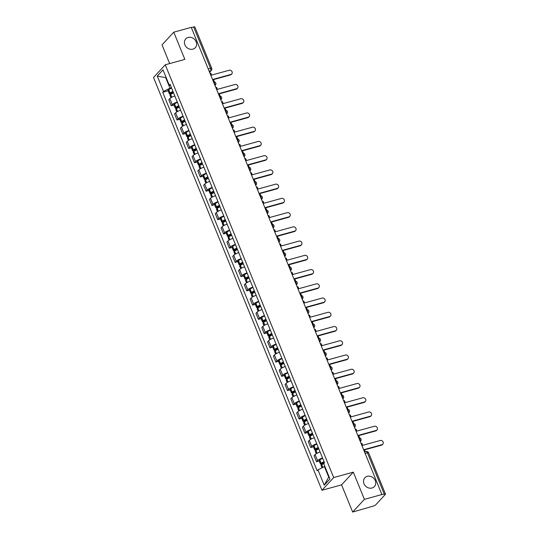 <?xml version="1.0" encoding="UTF-8"?>
<svg xmlns="http://www.w3.org/2000/svg" width="539" height="539" viewBox="0 0 539 539"><rect width="100%" height="100%" fill="white"/><g stroke="black" fill="none" stroke-linecap="round" stroke-linejoin="round"><path stroke-width="0.81" d="M367.241 476.328A6.495 5.633 -137.2 0 1 374.504 479.238A6.495 5.633 -137.2 0 1 374.396 486.582A6.495 5.633 -137.2 0 1 372.011 488.017A6.495 5.633 -137.2 0 1 364.755 485.107A6.495 5.633 -137.2 0 1 364.863 477.763A6.495 5.633 -137.2 0 1 367.241 476.328M188.145 37.46A6.495 5.633 -137.2 0 1 195.401 40.371A6.495 5.633 -137.2 0 1 195.293 47.708A6.495 5.633 -137.2 0 1 192.908 49.143A6.495 5.633 -137.2 0 1 185.652 46.233A6.495 5.633 -137.2 0 1 185.76 38.896A6.495 5.633 -137.2 0 1 188.145 37.46M352.668 512.05L364.411 499.35L381.908 494.526L191.257 27.361L173.76 32.185L184.864 59.384L165.257 64.795L153.514 77.495L321.958 490.261L341.571 484.851L352.668 512.05L373.237 506.101A2.028 0.478 157.8 0 0 375.676 504.875L385.365 494.398A2.028 0.478 157.8 0 0 385.486 494.115A2.028 0.478 157.8 0 0 384.294 494.142L367.416 452.794A2.028 0.889 -105.4 0 0 366.19 451.581L364.566 452.026L365.199 451.493L364.398 449.533L381.983 444.675A2.331 2.028 42.8 0 0 380.271 440.478L362.686 445.329L361.885 443.368L361.117 443.584M173.76 32.185L162.023 44.885L169.657 63.582M364.411 499.35L353.308 472.151L333.702 477.561L165.257 64.795M381.908 494.526L384.294 494.142M191.358 27.604L193.642 26.977A2.028 0.478 -22.2 0 1 194.835 26.95L211.712 68.298A2.028 0.478 157.8 0 0 210.52 68.325L193.642 26.977M174.825 95.989A4.669 1.098 157.8 0 0 169.832 98.617L168.788 99.749L171.247 105.772L172.291 104.647A4.669 1.098 -22.2 0 1 177.284 102.012M173.942 105.031L171.247 105.772M180.639 110.225A4.669 1.098 157.8 0 0 175.64 112.86L174.596 113.985L177.055 120.015L178.099 118.883A4.669 1.098 -22.2 0 1 183.098 116.249M179.756 119.267L177.055 120.015M186.447 124.469A4.669 1.098 157.8 0 0 181.454 127.096L180.41 128.228L182.869 134.251L183.914 133.126A4.669 1.098 -22.2 0 1 188.906 130.492M185.564 133.51L182.869 134.251M192.261 138.705A4.669 1.098 157.8 0 0 187.262 141.339L186.218 142.464L188.677 148.494L189.721 147.363A4.669 1.098 -22.2 0 1 194.714 144.728M191.379 147.747L188.677 148.494M198.069 152.948A4.669 1.098 157.8 0 0 193.077 155.576L192.032 156.708L194.491 162.731L195.536 161.606A4.669 1.098 -22.2 0 1 200.528 158.971M197.186 161.99L194.491 162.731M203.883 167.184A4.669 1.098 157.8 0 0 198.884 169.819L197.84 170.944L200.299 176.974L201.343 175.842A4.669 1.098 -22.2 0 1 206.336 173.208M203.001 176.226L200.299 176.974M209.691 181.427A4.669 1.098 157.8 0 0 204.699 184.055L203.654 185.187L206.114 191.21L207.158 190.078A4.669 1.098 -22.2 0 1 212.15 187.451M208.809 190.462L206.114 191.21M215.506 195.664A4.669 1.098 157.8 0 0 210.506 198.298L209.462 199.423L211.921 205.453L212.966 204.321A4.669 1.098 -22.2 0 1 217.958 201.687M214.623 204.705L211.921 205.453M221.313 209.907A4.669 1.098 157.8 0 0 216.321 212.534L215.277 213.666L217.736 219.69L218.78 218.558A4.669 1.098 -22.2 0 1 223.773 215.93M220.431 218.942L217.736 219.69M227.128 224.143A4.669 1.098 157.8 0 0 222.129 226.778L221.084 227.903L223.544 233.926L224.588 232.801A4.669 1.098 -22.2 0 1 229.58 230.166M226.245 233.185L223.544 233.926M232.936 238.386A4.669 1.098 157.8 0 0 227.943 241.014L226.899 242.146L229.358 248.169L230.402 247.037A4.669 1.098 -22.2 0 1 235.395 244.41M232.053 247.421L229.358 248.169M238.75 252.623A4.669 1.098 157.8 0 0 233.751 255.257L232.707 256.382L235.166 262.405L236.21 261.28A4.669 1.098 -22.2 0 1 241.202 258.646M237.867 261.664L235.166 262.405M244.558 266.859A4.669 1.098 157.8 0 0 239.565 269.493L238.521 270.625L240.98 276.648L242.024 275.517A4.669 1.098 -22.2 0 1 247.017 272.889M243.675 275.901L240.98 276.648M250.372 281.102A4.669 1.098 157.8 0 0 245.373 283.736L244.329 284.861L246.788 290.885L247.832 289.76A4.669 1.098 -22.2 0 1 252.825 287.125M249.49 290.144L246.788 290.885M256.18 295.338A4.669 1.098 157.8 0 0 251.187 297.973L250.143 299.105L252.602 305.128L253.647 303.996A4.669 1.098 -22.2 0 1 258.639 301.368M255.297 304.38L252.602 305.128M261.994 309.581A4.669 1.098 157.8 0 0 256.995 312.216L255.951 313.341L258.41 319.364L259.454 318.239A4.669 1.098 -22.2 0 1 264.447 315.605M261.112 318.623L258.41 319.364M267.802 323.818A4.669 1.098 157.8 0 0 262.81 326.452L261.765 327.584L264.225 333.607L265.269 332.475A4.669 1.098 -22.2 0 1 270.261 329.848M266.92 332.859L264.225 333.607M273.617 338.061A4.669 1.098 157.8 0 0 268.617 340.695L267.573 341.82L270.032 347.844L271.077 346.718A4.669 1.098 -22.2 0 1 276.069 344.084M272.734 347.103L270.032 347.844M279.424 352.297A4.669 1.098 157.8 0 0 274.432 354.931L273.388 356.063L275.847 362.087L276.891 360.955A4.669 1.098 -22.2 0 1 281.884 358.327M278.542 361.339L275.847 362.087M285.239 366.54A4.669 1.098 157.8 0 0 280.24 369.175L279.195 370.3L281.654 376.323L282.699 375.198A4.669 1.098 -22.2 0 1 287.691 372.564M284.356 375.582L281.654 376.323M291.047 380.777A4.669 1.098 157.8 0 0 286.054 383.411L285.01 384.543L287.469 390.566L288.513 389.434A4.669 1.098 -22.2 0 1 293.506 386.8M290.164 389.818L287.469 390.566M296.854 395.02A4.669 1.098 157.8 0 0 291.862 397.647L290.817 398.779L293.277 404.802L294.321 403.677A4.669 1.098 -22.2 0 1 299.313 401.043M295.978 404.061L293.277 404.802M302.669 409.256A4.669 1.098 157.8 0 0 297.676 411.89L296.632 413.022L299.091 419.046L300.135 417.914A4.669 1.098 -22.2 0 1 305.128 415.279M301.786 418.298L299.091 419.046M308.476 423.499A4.669 1.098 157.8 0 0 303.484 426.127L302.44 427.259L304.899 433.282L305.943 432.157A4.669 1.098 -22.2 0 1 310.936 429.522M307.601 432.541L304.899 433.282M314.291 437.735A4.669 1.098 157.8 0 0 309.298 440.37L308.254 441.495L310.713 447.525L311.758 446.393A4.669 1.098 -22.2 0 1 316.75 443.759M313.408 446.777L310.713 447.525M320.099 451.978A4.669 1.098 157.8 0 0 315.106 454.606L314.062 455.738L316.521 461.761L317.565 460.636A4.669 1.098 -22.2 0 1 322.558 458.002M319.223 461.02L316.521 461.761M166.14 77.549L165.702 77.67L169.987 88.167L171.469 87.763M169.987 88.167L163.512 91.414L157.253 76.08L163.007 69.861L169.259 85.196L170.546 85.499M324.869 466.491L324.424 466.612L328.709 477.109L324.208 485.194L329.962 478.976L323.703 463.641L324.505 462.772L170.068 84.327L169.259 85.196M324.208 485.194L317.949 469.86L324.424 466.612M163.512 91.414L162.711 92.284L317.148 470.729L317.949 469.86M321.958 490.261L333.702 477.561M341.571 484.851L353.308 472.151M328.709 477.109L329.046 476.745M166.039 77.306L165.702 77.67L157.253 76.08M168.134 90.788L162.711 92.284M231.757 73.931L231.312 74.416A2.331 2.028 -137.2 0 1 230.456 74.928L230.901 74.449A2.331 2.028 42.8 0 0 229.183 70.252L211.598 75.103L210.796 73.142L210.028 73.351M213.343 81.477L214.111 81.261L213.309 79.3L230.901 74.449M214.111 81.261L213.478 81.8A2.028 2.028 0 0 1 215.378 85.169A2.028 1.758 42.8 0 1 214.98 85.479M172.958 91.408A7.708 1.819 157.8 0 0 170.088 93.018L169.994 93.079A2.56 0.606 157.8 0 0 169.374 93.82A2.56 0.606 157.8 0 0 170.876 93.786L172.729 93.281M169.374 93.82L168.013 90.491A2.56 0.606 -22.2 0 1 168.633 89.75L168.727 89.69A7.708 1.819 -22.2 0 1 171.597 88.079M170.971 97.734L169.967 95.282A2.56 0.606 -22.2 0 1 170.587 94.541L170.681 94.48A7.708 1.819 -22.2 0 1 173.551 92.87M173.491 92.708L171.321 93.308L170.593 93.321L170.984 92.903A6.394 1.502 -22.2 0 1 173.08 91.704M213.444 79.624L230.456 74.928M237.564 88.174L237.12 88.652A2.331 2.028 -137.2 0 1 236.264 89.171L236.709 88.686A2.331 2.028 42.8 0 0 234.997 84.488L217.412 89.339L216.611 87.379L215.843 87.594M219.157 95.713L219.925 95.504L219.124 93.543L236.709 88.686M219.925 95.504L219.285 96.036M178.766 105.651A7.708 1.819 157.8 0 0 175.896 107.261L175.808 107.322A2.56 0.606 157.8 0 0 175.182 108.063A2.56 0.606 157.8 0 0 176.691 108.029L178.544 107.517M175.182 108.063L173.821 104.728A2.56 0.606 -22.2 0 1 174.447 103.987L174.535 103.926A7.708 1.819 -22.2 0 1 177.405 102.316M176.779 111.977L175.781 109.525A2.56 0.606 -22.2 0 1 176.401 108.784L176.496 108.723A7.708 1.819 -22.2 0 1 179.366 107.106M179.298 106.951L177.136 107.544L176.401 107.564L176.799 107.14A6.394 1.502 -22.2 0 1 178.887 105.947M219.252 93.86L236.264 89.171M243.379 102.41L242.934 102.895A2.331 2.028 -137.2 0 1 242.072 103.407L242.523 102.929A2.331 2.028 42.8 0 0 240.805 98.731L223.22 103.582L222.418 101.622L221.65 101.831M224.965 109.956L225.733 109.74L224.931 107.78L242.523 102.929M225.733 109.74L225.1 110.279A2.028 0.889 -105.4 0 1 226.191 111.533A2.028 0.889 -105.4 0 1 226.468 113.635M184.581 119.887A7.708 1.819 157.8 0 0 181.71 121.497L181.616 121.558A2.56 0.606 157.8 0 0 180.996 122.299A2.56 0.606 157.8 0 0 182.499 122.265L184.351 121.76M180.996 122.299L179.635 118.971A2.56 0.606 -22.2 0 1 180.255 118.23L180.349 118.169A7.708 1.819 -22.2 0 1 183.22 116.559M182.593 126.214L181.589 123.761A2.56 0.606 -22.2 0 1 182.209 123.02L182.303 122.959A7.708 1.819 -22.2 0 1 185.173 121.349M185.113 121.187L182.943 121.787L182.216 121.801L182.606 121.383A6.394 1.502 -22.2 0 1 184.702 120.184M225.066 108.103L242.072 103.407M249.186 116.653L248.742 117.131A2.331 2.028 -137.2 0 1 247.886 117.65L248.331 117.165A2.331 2.028 42.8 0 0 246.619 112.968L229.035 117.819L228.233 115.858L227.465 116.074M230.78 124.192L231.548 123.983L230.746 122.023L248.331 117.165M231.548 123.983L230.908 124.516M190.388 134.13A7.708 1.819 157.8 0 0 187.518 135.74L187.424 135.801A2.56 0.606 157.8 0 0 186.804 136.542A2.56 0.606 157.8 0 0 188.313 136.508L190.166 135.996M186.804 136.542L185.443 133.207A2.56 0.606 -22.2 0 1 186.07 132.466L186.157 132.405A7.708 1.819 -22.2 0 1 189.027 130.795M188.401 140.457L187.404 138.004A2.56 0.606 -22.2 0 1 188.023 137.263L188.118 137.196A7.708 1.819 -22.2 0 1 190.988 135.585M190.921 135.43L188.758 136.023L188.023 136.044L188.421 135.619A6.394 1.502 -22.2 0 1 190.51 134.427M230.874 122.34L247.886 117.65M255.001 130.889L254.556 131.375A2.331 2.028 -137.2 0 1 253.694 131.887L254.145 131.408A2.331 2.028 42.8 0 0 252.427 127.211L234.842 132.062L234.041 130.101L233.272 130.31M236.587 138.435L237.355 138.22L236.554 136.259L254.145 131.408M237.355 138.22L236.722 138.759A2.028 2.028 0 0 1 238.622 142.128A2.028 1.758 42.8 0 1 238.225 142.437M196.203 148.366A7.708 1.819 157.8 0 0 193.333 149.977L193.238 150.037A2.56 0.606 157.8 0 0 192.618 150.779A2.56 0.606 157.8 0 0 194.121 150.745L195.974 150.24M192.618 150.779L191.257 147.45A2.56 0.606 -22.2 0 1 191.877 146.709L191.972 146.648A7.708 1.819 -22.2 0 1 194.842 145.031M194.215 154.693L193.211 152.241A2.56 0.606 -22.2 0 1 193.831 151.499L193.925 151.439A7.708 1.819 -22.2 0 1 196.796 149.829M196.735 149.667L194.566 150.266L193.838 150.28L194.229 149.862A6.394 1.502 -22.2 0 1 196.324 148.663M236.688 136.583L253.694 131.887M260.809 145.132L260.364 145.611A2.331 2.028 -137.2 0 1 259.508 146.13L259.953 145.645A2.331 2.028 42.8 0 0 258.242 141.447L240.657 146.298L239.855 144.337L239.087 144.546M242.402 152.672L243.17 152.463L242.368 150.502L259.953 145.645M243.17 152.463L242.53 152.995M202.01 162.603A7.708 1.819 157.8 0 0 199.14 164.22L199.046 164.28A2.56 0.606 157.8 0 0 198.426 165.022A2.56 0.606 157.8 0 0 199.935 164.988L201.788 164.476M198.426 165.022L197.065 161.687A2.56 0.606 -22.2 0 1 197.692 160.945L197.779 160.885A7.708 1.819 -22.2 0 1 200.649 159.274M200.023 168.936L199.026 166.484A2.56 0.606 -22.2 0 1 199.646 165.742L199.74 165.675A7.708 1.819 -22.2 0 1 202.61 164.065M202.543 163.91L200.38 164.503L199.646 164.523L200.043 164.099A6.394 1.502 -22.2 0 1 202.132 162.906M242.496 150.819L259.508 146.13M266.623 159.369L266.178 159.854A2.331 2.028 -137.2 0 1 265.316 160.366L265.767 159.888A2.331 2.028 42.8 0 0 264.049 155.69L246.464 160.541L245.663 158.581L244.895 158.789M248.209 166.915L248.978 166.699L248.176 164.739L265.767 159.888M248.978 166.699L248.344 167.238A2.028 2.028 0 0 1 250.244 170.607A2.028 1.758 42.8 0 1 249.847 170.917M207.825 176.846A7.708 1.819 157.8 0 0 204.955 178.456L204.86 178.517A2.56 0.606 157.8 0 0 204.241 179.258A2.56 0.606 157.8 0 0 205.743 179.224L207.596 178.712M204.241 179.258L202.88 175.93A2.56 0.606 -22.2 0 1 203.499 175.188L203.594 175.128A7.708 1.819 -22.2 0 1 206.464 173.511M205.837 183.172L204.833 180.72A2.56 0.606 -22.2 0 1 205.453 179.979L205.548 179.918A7.708 1.819 -22.2 0 1 208.418 178.308M208.357 178.146L206.188 178.746L205.46 178.759L205.851 178.342A6.394 1.502 -22.2 0 1 207.946 177.142M248.311 165.062L265.316 160.366M272.431 173.612L271.986 174.09A2.331 2.028 -137.2 0 1 271.13 174.609L271.575 174.124A2.331 2.028 42.8 0 0 269.864 169.926L252.272 174.777L251.477 172.817L250.709 173.026M254.024 181.151L254.792 180.942L253.99 178.975L271.575 174.124M254.792 180.942L254.152 181.475M213.633 191.082A7.708 1.819 157.8 0 0 210.762 192.699L210.668 192.76A2.56 0.606 157.8 0 0 210.048 193.501A2.56 0.606 157.8 0 0 211.557 193.467L213.41 192.955M210.048 193.501L208.687 190.166A2.56 0.606 -22.2 0 1 209.314 189.425L209.401 189.364A7.708 1.819 -22.2 0 1 212.272 187.754M211.645 197.415L210.648 194.956A2.56 0.606 -22.2 0 1 211.268 194.222L211.362 194.155A7.708 1.819 -22.2 0 1 214.232 192.544M214.165 192.389L212.002 192.982L211.268 193.002L211.665 192.578A6.394 1.502 -22.2 0 1 213.754 191.385M254.118 179.298L271.13 174.609M278.245 187.848L277.801 188.333A2.331 2.028 -137.2 0 1 276.938 188.845L277.383 188.367A2.331 2.028 42.8 0 0 275.672 184.17L258.087 189.021L257.285 187.053L256.517 187.269M259.832 195.394L260.6 195.179L259.798 193.218L277.383 188.367M260.6 195.179L259.966 195.711A2.028 0.889 -105.4 0 1 261.058 196.964A2.028 0.889 -105.4 0 1 261.334 199.073M219.447 205.325A7.708 1.819 157.8 0 0 216.577 206.936L216.483 206.996A2.56 0.606 157.8 0 0 215.863 207.737A2.56 0.606 157.8 0 0 217.365 207.704L219.218 207.192M215.863 207.737L214.502 204.409A2.56 0.606 -22.2 0 1 215.122 203.668L215.216 203.607A7.708 1.819 -22.2 0 1 218.086 201.99M217.46 211.652L216.456 209.199A2.56 0.606 -22.2 0 1 217.076 208.458L217.17 208.398A7.708 1.819 -22.2 0 1 220.04 206.787M219.979 206.626L217.81 207.225L217.082 207.239L217.473 206.821A6.394 1.502 -22.2 0 1 219.568 205.622M259.933 193.541L276.938 188.845M284.053 202.091L283.608 202.57A2.331 2.028 -137.2 0 1 282.753 203.088L283.197 202.603A2.331 2.028 42.8 0 0 281.486 198.406L263.894 203.257L263.099 201.296L262.331 201.505M265.646 209.631L266.414 209.422L265.612 207.454L283.197 202.603M266.414 209.422L265.774 209.954M225.255 219.562A7.708 1.819 157.8 0 0 222.385 221.179L222.29 221.239A2.56 0.606 157.8 0 0 221.67 221.98A2.56 0.606 157.8 0 0 223.18 221.947L225.032 221.435M221.67 221.98L220.31 218.645A2.56 0.606 -22.2 0 1 220.936 217.904L221.024 217.844A7.708 1.819 -22.2 0 1 223.894 216.233M223.267 225.895L222.27 223.436A2.56 0.606 -22.2 0 1 222.89 222.701L222.984 222.634A7.708 1.819 -22.2 0 1 225.854 221.024M225.787 220.869L223.624 221.462L222.89 221.482L223.287 221.057A6.394 1.502 -22.2 0 1 225.376 219.865M265.74 207.778L282.753 203.088M289.867 216.328L289.423 216.813A2.331 2.028 -137.2 0 1 288.56 217.325L289.005 216.846A2.331 2.028 42.8 0 0 287.294 212.649L269.709 217.5L268.907 215.533L268.139 215.748M271.454 223.874L272.222 223.658L271.42 221.697L289.005 216.846M272.222 223.658L271.589 224.19A2.028 2.028 0 0 1 273.489 227.566A2.028 1.758 42.8 0 1 273.091 227.876M231.069 233.805A7.708 1.819 157.8 0 0 228.199 235.415L228.105 235.476A2.56 0.606 157.8 0 0 227.485 236.217A2.56 0.606 157.8 0 0 228.987 236.183L230.84 235.671M227.485 236.217L226.124 232.888A2.56 0.606 -22.2 0 1 226.744 232.147L226.838 232.087A7.708 1.819 -22.2 0 1 229.708 230.47M229.082 240.131L228.078 237.679A2.56 0.606 -22.2 0 1 228.698 236.938L228.792 236.877A7.708 1.819 -22.2 0 1 231.662 235.267M231.602 235.105L229.432 235.705L228.704 235.718L229.095 235.3A6.394 1.502 -22.2 0 1 231.191 234.101M271.555 222.021L288.56 217.325M295.675 230.571L295.231 231.049A2.331 2.028 -137.2 0 1 294.375 231.568L294.82 231.083A2.331 2.028 42.8 0 0 293.108 226.885L275.517 231.736L274.722 229.776L273.953 229.985M277.268 238.11L278.036 237.901L277.235 235.934L294.82 231.083M278.036 237.901L277.396 238.433M236.877 248.041A7.708 1.819 157.8 0 0 234.007 249.658L233.913 249.719A2.56 0.606 157.8 0 0 233.293 250.46A2.56 0.606 157.8 0 0 234.802 250.426L236.655 249.914M233.293 250.46L231.932 247.125A2.56 0.606 -22.2 0 1 232.558 246.384L232.646 246.323A7.708 1.819 -22.2 0 1 235.516 244.713M234.889 254.368L233.892 251.915A2.56 0.606 -22.2 0 1 234.512 251.181L234.606 251.113A7.708 1.819 -22.2 0 1 237.477 249.503M237.409 249.348L235.247 249.941L234.512 249.961L234.91 249.537A6.394 1.502 -22.2 0 1 236.998 248.344M277.363 236.257L294.375 231.568M301.49 244.807L301.045 245.292A2.331 2.028 -137.2 0 1 300.183 245.804L300.627 245.326A2.331 2.028 42.8 0 0 298.916 241.122L281.331 245.979L280.529 244.012L279.761 244.228M283.076 252.353L283.844 252.137L283.042 250.177L300.627 245.326M283.844 252.137L283.211 252.67M242.691 262.284A7.708 1.819 157.8 0 0 239.821 263.894L239.727 263.955A2.56 0.606 157.8 0 0 239.107 264.696A2.56 0.606 157.8 0 0 240.61 264.662L242.462 264.15M239.107 264.696L237.746 261.368A2.56 0.606 -22.2 0 1 238.366 260.627L238.46 260.559A7.708 1.819 -22.2 0 1 241.331 258.949M240.704 268.611L239.7 266.158A2.56 0.606 -22.2 0 1 240.32 265.417L240.414 265.356A7.708 1.819 -22.2 0 1 243.284 263.746M243.224 263.584L241.054 264.184L240.327 264.198L240.717 263.78A6.394 1.502 -22.2 0 1 242.813 262.581M283.177 250.5L300.183 245.804M307.297 259.05L306.853 259.528A2.331 2.028 -137.2 0 1 305.997 260.047L306.442 259.562A2.331 2.028 42.8 0 0 304.73 255.365L287.139 260.216L286.344 258.255L285.576 258.464M288.891 266.589L289.659 266.381L288.857 264.413L306.442 259.562M289.659 266.381L289.019 266.913M248.499 276.52A7.708 1.819 157.8 0 0 245.629 278.131L245.535 278.198A2.56 0.606 157.8 0 0 244.915 278.939A2.56 0.606 157.8 0 0 246.424 278.906L248.277 278.393M244.915 278.939L243.554 275.604A2.56 0.606 -22.2 0 1 244.18 274.863L244.268 274.802A7.708 1.819 -22.2 0 1 247.138 273.192M246.512 282.847L245.514 280.395A2.56 0.606 -22.2 0 1 246.134 279.653L246.229 279.593A7.708 1.819 -22.2 0 1 249.099 277.983M249.031 277.828L246.869 278.42L246.134 278.441L246.532 278.016A6.394 1.502 -22.2 0 1 248.62 276.824M288.985 264.737L305.997 260.047M313.112 273.286L312.667 273.772A2.331 2.028 -137.2 0 1 311.805 274.284L312.249 273.805A2.331 2.028 42.8 0 0 310.538 269.601L292.953 274.459L292.151 272.491L291.383 272.707M294.698 280.832L295.466 280.617L294.665 278.656L312.249 273.805M295.466 280.617L294.833 281.149A2.028 2.028 0 0 1 296.733 284.525A2.028 1.758 42.8 0 1 296.335 284.828M254.314 290.764A7.708 1.819 157.8 0 0 251.443 292.374L251.349 292.434A2.56 0.606 157.8 0 0 250.729 293.176A2.56 0.606 157.8 0 0 252.232 293.142L254.085 292.63M250.729 293.176L249.368 289.847A2.56 0.606 -22.2 0 1 249.988 289.106L250.083 289.039A7.708 1.819 -22.2 0 1 252.953 287.428M252.326 297.09L251.322 294.638A2.56 0.606 -22.2 0 1 251.942 293.896L252.036 293.836A7.708 1.819 -22.2 0 1 254.907 292.226M254.846 292.064L252.676 292.664L251.949 292.677L252.34 292.259A6.394 1.502 -22.2 0 1 254.435 291.06M294.799 278.98L311.805 274.284M318.92 287.53L318.475 288.008A2.331 2.028 -137.2 0 1 317.619 288.527L318.064 288.042A2.331 2.028 42.8 0 0 316.353 283.844L298.761 288.695L297.966 286.735L297.198 286.943M300.513 295.069L301.281 294.86L300.479 292.893L318.064 288.042M301.281 294.86L300.641 295.392M260.121 305A7.708 1.819 157.8 0 0 257.251 306.61L257.157 306.678A2.56 0.606 157.8 0 0 256.537 307.419A2.56 0.606 157.8 0 0 258.046 307.385L259.899 306.873M256.537 307.419L255.176 304.084A2.56 0.606 -22.2 0 1 255.803 303.342L255.89 303.282A7.708 1.819 -22.2 0 1 258.76 301.672M258.134 311.326L257.137 308.874A2.56 0.606 -22.2 0 1 257.757 308.133L257.851 308.072A7.708 1.819 -22.2 0 1 260.721 306.462M260.654 306.307L258.491 306.9L257.757 306.92L258.154 306.496A6.394 1.502 -22.2 0 1 260.243 305.303M300.607 293.216L317.619 288.527M324.734 301.766L324.289 302.251A2.331 2.028 -137.2 0 1 323.427 302.763L323.872 302.285A2.331 2.028 42.8 0 0 322.16 298.08L304.575 302.938L303.774 300.971L303.006 301.186M306.32 309.305L307.089 309.096L306.287 307.136L323.872 302.285M307.089 309.096L306.455 309.629A2.028 2.028 0 0 1 308.355 313.004A2.028 1.758 42.8 0 1 307.958 313.307M265.936 319.243A7.708 1.819 157.8 0 0 263.066 320.853L262.971 320.914A2.56 0.606 157.8 0 0 262.352 321.655A2.56 0.606 157.8 0 0 263.854 321.621L265.707 321.109M262.352 321.655L260.991 318.32A2.56 0.606 -22.2 0 1 261.61 317.586L261.705 317.518A7.708 1.819 -22.2 0 1 264.575 315.908M263.948 325.569L262.944 323.117A2.56 0.606 -22.2 0 1 263.564 322.376L263.659 322.315A7.708 1.819 -22.2 0 1 266.529 320.705M266.468 320.543L264.299 321.143L263.571 321.156L263.962 320.739A6.394 1.502 -22.2 0 1 266.057 319.539M306.421 307.459L323.427 302.763M330.542 316.009L330.097 316.487A2.331 2.028 -137.2 0 1 329.241 317.006L329.686 316.521A2.331 2.028 42.8 0 0 327.975 312.324L310.383 317.175L309.588 315.214L308.82 315.423M312.135 323.548L312.903 323.339L312.101 321.372L329.686 316.521M312.903 323.339L312.263 323.872M271.744 333.479A7.708 1.819 157.8 0 0 268.873 335.09L268.779 335.157A2.56 0.606 157.8 0 0 268.159 335.891A2.56 0.606 157.8 0 0 269.668 335.864L271.521 335.352M268.159 335.891L266.798 332.563A2.56 0.606 -22.2 0 1 267.425 331.822L267.512 331.761A7.708 1.819 -22.2 0 1 270.383 330.151M269.756 339.806L268.759 337.353A2.56 0.606 -22.2 0 1 269.379 336.612L269.473 336.552A7.708 1.819 -22.2 0 1 272.343 334.941M272.276 334.786L270.113 335.379L269.379 335.399L269.776 334.975A6.394 1.502 -22.2 0 1 271.865 333.782M312.229 321.695L329.241 317.006M336.356 330.245L335.912 330.724A2.331 2.028 -137.2 0 1 335.049 331.242L335.494 330.764A2.331 2.028 42.8 0 0 333.782 326.56L316.198 331.418L315.396 329.45L314.628 329.666M317.943 337.785L318.711 337.576L317.909 335.615L335.494 330.764M318.711 337.576L318.077 338.108A2.028 0.889 -105.4 0 1 319.169 339.361A2.028 0.889 -105.4 0 1 319.445 341.463M277.558 347.722A7.708 1.819 157.8 0 0 274.688 349.333L274.594 349.393A2.56 0.606 157.8 0 0 273.974 350.134A2.56 0.606 157.8 0 0 275.476 350.101L277.329 349.589M273.974 350.134L272.613 346.799A2.56 0.606 -22.2 0 1 273.233 346.065L273.327 345.998A7.708 1.819 -22.2 0 1 276.197 344.387M275.57 354.049L274.567 351.596A2.56 0.606 -22.2 0 1 275.186 350.855L275.281 350.795A7.708 1.819 -22.2 0 1 278.151 349.178M278.09 349.023L275.921 349.622L275.193 349.636L275.584 349.211A6.394 1.502 -22.2 0 1 277.679 348.019M318.044 335.938L335.049 331.242M342.164 344.488L341.719 344.967A2.331 2.028 -137.2 0 1 340.864 345.479L341.308 345A2.331 2.028 42.8 0 0 339.597 340.803L322.005 345.654L321.21 343.693L320.442 343.902M323.757 352.028L324.525 351.812L323.723 349.851L341.308 345M324.525 351.812L323.885 352.351M283.366 361.959A7.708 1.819 157.8 0 0 280.496 363.569L280.401 363.636A2.56 0.606 157.8 0 0 279.781 364.371A2.56 0.606 157.8 0 0 281.291 364.344L283.143 363.832M279.781 364.371L278.42 361.042A2.56 0.606 -22.2 0 1 279.047 360.301L279.135 360.241A7.708 1.819 -22.2 0 1 282.005 358.63M281.378 368.285L280.381 365.833A2.56 0.606 -22.2 0 1 281.001 365.092L281.095 365.031A7.708 1.819 -22.2 0 1 283.965 363.421M283.898 363.259L281.735 363.859L281.001 363.872L281.398 363.454A6.394 1.502 -22.2 0 1 283.487 362.255M323.851 350.175L340.864 345.479M347.978 358.725L347.534 359.203A2.331 2.028 -137.2 0 1 346.671 359.722L347.116 359.243A2.331 2.028 42.8 0 0 345.405 355.039L327.82 359.89L327.018 357.93L326.25 358.145M329.565 366.264L330.333 366.055L329.531 364.094L347.116 359.243M330.333 366.055L329.7 366.587A2.028 2.028 0 0 1 331.6 369.956A2.028 1.758 42.8 0 1 331.202 370.266M289.18 376.202A7.708 1.819 157.8 0 0 286.31 377.812L286.216 377.873A2.56 0.606 157.8 0 0 285.596 378.614A2.56 0.606 157.8 0 0 287.098 378.58L288.951 378.068M285.596 378.614L284.235 375.279A2.56 0.606 -22.2 0 1 284.855 374.544L284.949 374.477A7.708 1.819 -22.2 0 1 287.819 372.867M287.193 382.528L286.189 380.076A2.56 0.606 -22.2 0 1 286.809 379.335L286.903 379.274A7.708 1.819 -22.2 0 1 289.773 377.657M289.712 377.502L287.543 378.102L286.815 378.115L287.206 377.691A6.394 1.502 -22.2 0 1 289.302 376.498M329.666 364.418L346.671 359.722M353.786 372.961L353.341 373.446A2.331 2.028 -137.2 0 1 352.486 373.958L352.93 373.48A2.331 2.028 42.8 0 0 351.219 369.282L333.628 374.133L332.832 372.173L332.064 372.382M335.379 380.507L336.147 380.291L335.346 378.331L352.93 373.48M336.147 380.291L335.507 380.83M294.988 390.438A7.708 1.819 157.8 0 0 292.118 392.048L292.023 392.116A2.56 0.606 157.8 0 0 291.404 392.85A2.56 0.606 157.8 0 0 292.913 392.816L294.766 392.311M291.404 392.85L290.043 389.522A2.56 0.606 -22.2 0 1 290.669 388.781L290.757 388.72A7.708 1.819 -22.2 0 1 293.627 387.11M293 396.765L292.003 394.312A2.56 0.606 -22.2 0 1 292.623 393.571L292.717 393.51A7.708 1.819 -22.2 0 1 295.588 391.9M295.52 391.738L293.357 392.338L292.623 392.352L293.021 391.934A6.394 1.502 -22.2 0 1 295.109 390.735M335.474 378.654L352.486 373.958M359.601 387.204L359.149 387.682A2.331 2.028 -137.2 0 1 358.294 388.201L358.738 387.716A2.331 2.028 42.8 0 0 357.027 383.519L339.442 388.37L338.64 386.409L337.872 386.625M341.187 394.743L341.955 394.535L341.153 392.574L358.738 387.716M341.955 394.535L341.322 395.067M300.802 404.681A7.708 1.819 157.8 0 0 297.932 406.291L297.838 406.352A2.56 0.606 157.8 0 0 297.218 407.093A2.56 0.606 157.8 0 0 298.721 407.06L300.573 406.547M297.218 407.093L295.857 403.758A2.56 0.606 -22.2 0 1 296.477 403.024L296.571 402.956A7.708 1.819 -22.2 0 1 299.441 401.346M298.815 411.008L297.811 408.555A2.56 0.606 -22.2 0 1 298.431 407.814L298.525 407.754A7.708 1.819 -22.2 0 1 301.395 406.136M301.335 405.982L299.165 406.581L298.438 406.595L298.828 406.17A6.394 1.502 -22.2 0 1 300.924 404.978M341.288 392.891L358.294 388.201M365.408 401.44L364.964 401.926A2.331 2.028 -137.2 0 1 364.108 402.438L364.553 401.959A2.331 2.028 42.8 0 0 362.841 397.762L345.25 402.613L344.455 400.652L343.687 400.861M347.001 408.986L347.77 408.771L346.968 406.81L364.553 401.959M347.77 408.771L347.129 409.31M306.61 418.918A7.708 1.819 157.8 0 0 303.74 420.528L303.646 420.588A2.56 0.606 157.8 0 0 303.026 421.33A2.56 0.606 157.8 0 0 304.535 421.296L306.388 420.791M303.026 421.33L301.665 418.001A2.56 0.606 -22.2 0 1 302.291 417.26L302.379 417.199A7.708 1.819 -22.2 0 1 305.249 415.589M304.623 425.244L303.625 422.792A2.56 0.606 -22.2 0 1 304.245 422.05L304.333 421.99A7.708 1.819 -22.2 0 1 307.21 420.38M307.142 420.218L304.98 420.818L304.245 420.831L304.643 420.413A6.394 1.502 -22.2 0 1 306.731 419.214M347.096 407.134L364.108 402.438M371.223 415.684L370.771 416.162A2.331 2.028 -137.2 0 1 369.916 416.681L370.36 416.196A2.331 2.028 42.8 0 0 368.649 411.998L351.064 416.849L350.262 414.889L349.494 415.104M352.809 423.223L353.577 423.014L352.776 421.053L370.36 416.196M353.577 423.014L352.944 423.546A2.028 2.028 0 0 1 354.844 426.915A2.028 1.758 42.8 0 1 354.446 427.225M312.425 433.161A7.708 1.819 157.8 0 0 309.554 434.771L309.46 434.832A2.56 0.606 157.8 0 0 308.84 435.573A2.56 0.606 157.8 0 0 310.343 435.539L312.196 435.027M308.84 435.573L307.479 432.238A2.56 0.606 -22.2 0 1 308.099 431.496L308.193 431.436A7.708 1.819 -22.2 0 1 311.064 429.826M310.437 439.487L309.433 437.035A2.56 0.606 -22.2 0 1 310.053 436.294L310.147 436.233A7.708 1.819 -22.2 0 1 313.018 434.616M312.95 434.461L310.787 435.054L310.06 435.074L310.451 434.65A6.394 1.502 -22.2 0 1 312.546 433.457M352.91 421.37L369.916 416.681M377.031 429.92L376.586 430.405A2.331 2.028 -137.2 0 1 375.73 430.917L376.175 430.439A2.331 2.028 42.8 0 0 374.464 426.241L356.872 431.092L356.077 429.132L355.309 429.34M358.624 437.466L359.392 437.25L358.59 435.29L376.175 430.439M359.392 437.25L358.752 437.789M318.232 447.397A7.708 1.819 157.8 0 0 315.362 449.007L315.268 449.068A2.56 0.606 157.8 0 0 314.648 449.809A2.56 0.606 157.8 0 0 316.157 449.775L318.01 449.27M314.648 449.809L313.287 446.481A2.56 0.606 -22.2 0 1 313.914 445.74L314.001 445.679A7.708 1.819 -22.2 0 1 316.871 444.069M316.245 453.723L315.248 451.271A2.56 0.606 -22.2 0 1 315.867 450.53L315.955 450.469A7.708 1.819 -22.2 0 1 318.832 448.859M318.765 448.697L316.602 449.297L315.867 449.31L316.265 448.893A6.394 1.502 -22.2 0 1 318.354 447.693M358.718 435.613L375.73 430.917M382.845 444.163L382.394 444.641A2.331 2.028 -137.2 0 1 381.538 445.16L381.983 444.675M324.047 461.64A7.708 1.819 157.8 0 0 321.177 463.25L321.082 463.311A2.56 0.606 157.8 0 0 320.462 464.052A2.56 0.606 157.8 0 0 321.965 464.018L323.818 463.506M320.462 464.052L319.101 460.717A2.56 0.606 -22.2 0 1 319.721 459.976L319.816 459.915A7.708 1.819 -22.2 0 1 322.686 458.305M321.999 467.832L321.055 465.514A2.56 0.606 -22.2 0 1 321.675 464.773L321.77 464.706A7.708 1.819 -22.2 0 1 323.831 463.5M324.276 463.021L322.41 463.533L321.682 463.553L322.073 463.129A6.394 1.502 -22.2 0 1 324.168 461.936M364.431 451.702L365.199 451.493M364.532 449.849L381.538 445.16M360.119 441.145A2.028 0.889 -105.4 0 0 359.85 439.042A2.028 0.889 -105.4 0 0 358.765 437.809A2.028 2.028 0 0 1 360.652 441.158A2.028 1.758 42.8 0 1 360.254 441.468M354.312 426.901A2.028 0.889 -105.4 0 0 354.035 424.799A2.028 0.889 -105.4 0 0 352.951 423.573M348.497 412.665A2.028 0.889 -105.4 0 0 348.228 410.563A2.028 0.889 -105.4 0 0 347.143 409.33M342.689 398.422A2.028 0.889 -105.4 0 0 342.413 396.32A2.028 0.889 -105.4 0 0 341.328 395.094A2.028 2.028 0 0 1 343.222 398.436A2.028 1.758 42.8 0 1 342.824 398.745M336.875 384.186A2.028 0.889 -105.4 0 0 336.606 382.084A2.028 0.889 -105.4 0 0 335.521 380.851A2.028 2.028 0 0 1 337.407 384.199A2.028 1.758 42.8 0 1 337.01 384.509M331.067 369.943A2.028 0.889 -105.4 0 0 330.791 367.841A2.028 0.889 -105.4 0 0 329.706 366.614M325.253 355.706A2.028 0.889 -105.4 0 0 324.983 353.604A2.028 0.889 -105.4 0 0 323.899 352.371A2.028 2.028 0 0 1 325.785 355.72A2.028 1.758 42.8 0 1 325.388 356.03M313.637 327.227A2.028 0.889 -105.4 0 0 313.361 325.125A2.028 0.889 -105.4 0 0 312.276 323.892M307.823 312.984A2.028 0.889 -105.4 0 0 307.547 310.882A2.028 0.889 -105.4 0 0 306.462 309.656M302.015 298.747A2.028 0.889 -105.4 0 0 301.739 296.645A2.028 0.889 -105.4 0 0 300.654 295.412A2.028 2.028 0 0 1 302.541 298.761A2.028 1.758 42.8 0 1 302.143 299.071M296.201 284.504A2.028 0.889 -105.4 0 0 295.924 282.402A2.028 0.889 -105.4 0 0 294.84 281.176M290.393 270.268A2.028 0.889 -105.4 0 0 290.117 268.166A2.028 0.889 -105.4 0 0 289.032 266.94M284.579 256.025A2.028 0.889 -105.4 0 0 284.302 253.923A2.028 0.889 -105.4 0 0 283.218 252.697A2.028 2.028 0 0 1 285.111 256.045A2.028 1.758 42.8 0 1 284.713 256.348M278.771 241.789A2.028 0.889 -105.4 0 0 278.495 239.687A2.028 0.889 -105.4 0 0 277.41 238.46M272.956 227.552A2.028 0.889 -105.4 0 0 272.68 225.443A2.028 0.889 -105.4 0 0 271.595 224.217M267.149 213.309A2.028 0.889 -105.4 0 0 266.872 211.207A2.028 0.889 -105.4 0 0 265.788 209.981A2.028 2.028 0 0 1 267.674 213.323A2.028 1.758 42.8 0 1 267.277 213.633M255.526 184.83A2.028 0.889 -105.4 0 0 255.25 182.728A2.028 0.889 -105.4 0 0 254.165 181.502M249.712 170.593A2.028 0.889 -105.4 0 0 249.436 168.485A2.028 0.889 -105.4 0 0 248.351 167.258M243.904 156.35A2.028 0.889 -105.4 0 0 243.628 154.248A2.028 0.889 -105.4 0 0 242.543 153.022A2.028 2.028 0 0 1 244.43 156.364A2.028 1.758 42.8 0 1 244.032 156.674M238.09 142.114A2.028 0.889 -105.4 0 0 237.814 140.012A2.028 0.889 -105.4 0 0 236.729 138.779M232.282 127.871A2.028 0.889 -105.4 0 0 232.006 125.769A2.028 0.889 -105.4 0 0 230.921 124.543M220.66 99.392A2.028 0.889 -105.4 0 0 220.384 97.29A2.028 0.889 -105.4 0 0 219.299 96.063M214.845 85.155A2.028 0.889 -105.4 0 0 214.569 83.053A2.028 0.889 -105.4 0 0 213.484 81.82M209.503 72.058L210.581 70.892A2.028 0.889 -105.4 0 0 210.52 68.325L208.236 68.958M209.186 71.276L210.581 70.892A2.028 1.758 -137.2 0 0 211.322 70.441A2.028 2.028 0 0 0 211.712 68.298M311.758 446.393L309.298 440.37M305.943 432.157L303.484 426.127M300.135 417.914L297.676 411.89M294.321 403.677L291.862 397.647M288.513 389.434L286.054 383.411M282.699 375.198L280.24 369.175M276.891 360.955L274.432 354.931M271.077 346.718L268.617 340.695M265.269 332.475L262.81 326.452M259.454 318.239L256.995 312.216M253.647 303.996L251.187 297.973M247.832 289.76L245.373 283.736M242.024 275.517L239.565 269.493M236.21 261.28L233.751 255.257M230.402 247.037L227.943 241.014M224.588 232.801L222.129 226.778M218.78 218.558L216.321 212.534M212.966 204.321L210.506 198.298M207.158 190.078L204.699 184.055M201.343 175.842L198.884 169.819M195.536 161.606L193.077 155.576M189.721 147.363L187.262 141.339M183.914 133.126L181.454 127.096M178.099 118.883L175.64 112.86M172.291 104.647L169.832 98.617M317.565 460.636L315.106 454.606M220.788 99.715A2.028 1.758 42.8 0 0 221.185 99.405A2.028 2.028 0 0 0 219.292 96.043M226.602 113.958A2.028 1.758 42.8 0 0 227 113.648A2.028 2.028 0 0 0 225.1 110.279M232.41 128.194A2.028 1.758 42.8 0 0 232.808 127.884A2.028 2.028 0 0 0 230.914 124.522M255.654 185.153A2.028 1.758 42.8 0 0 256.052 184.843A2.028 2.028 0 0 0 254.159 181.481M261.469 199.396A2.028 1.758 42.8 0 0 261.866 199.086A2.028 2.028 0 0 0 259.966 195.718M278.899 242.112A2.028 1.758 42.8 0 0 279.296 241.802A2.028 2.028 0 0 0 277.403 238.44M290.521 270.591A2.028 1.758 42.8 0 0 290.919 270.282A2.028 2.028 0 0 0 289.025 266.92M313.765 327.55A2.028 1.758 42.8 0 0 314.163 327.24A2.028 2.028 0 0 0 312.27 323.878M319.58 341.787A2.028 1.758 42.8 0 0 319.977 341.483A2.028 2.028 0 0 0 318.077 338.115M348.632 412.989A2.028 1.758 42.8 0 0 349.029 412.679A2.028 2.028 0 0 0 347.136 409.31M365.132 453.42L367.416 452.794A2.028 0.478 157.8 0 1 368.609 452.767A2.028 2.028 0 0 0 366.19 451.581M170.088 93.018L168.727 89.69M169.994 93.079L168.633 89.75M171.719 97.303L170.587 94.541M171.321 93.308L171.119 92.809M171.813 97.249L170.681 94.48M175.896 107.261L174.535 103.926M175.808 107.322L174.447 103.987M177.526 111.539L176.401 108.784M177.136 107.544L176.933 107.052M177.621 111.492L176.496 108.723M181.71 121.497L180.349 118.169M181.616 121.558L180.255 118.23M183.341 125.782L182.209 123.02M182.943 121.787L182.741 121.288M183.435 125.728L182.303 122.959M187.518 135.74L186.157 132.405M187.424 135.801L186.07 132.466M189.149 140.019L188.023 137.263M188.758 136.023L188.556 135.532M189.243 139.972L188.118 137.196M193.333 149.977L191.972 146.648M193.238 150.037L191.877 146.709M194.963 154.262L193.831 151.499M194.566 150.266L194.363 149.768M195.057 154.208L193.925 151.439M199.14 164.22L197.779 160.885M199.046 164.28L197.692 160.945M200.771 168.498L199.646 165.742M200.38 164.503L200.178 164.011M200.865 168.451L199.74 165.675M204.955 178.456L203.594 175.128M204.86 178.517L203.499 175.188M206.585 182.741L205.453 179.979M206.188 178.746L205.986 178.247M206.68 182.687L205.548 179.918M210.762 192.699L209.401 189.364M210.668 192.76L209.314 189.425M212.393 196.978L211.268 194.222M212.002 192.982L211.8 192.49M212.487 196.93L211.362 194.155M216.577 206.936L215.216 203.607M216.483 206.996L215.122 203.668M218.207 211.221L217.076 208.458M217.81 207.225L217.608 206.727M218.302 211.167L217.17 208.398M222.385 221.179L221.024 217.844M222.29 221.239L220.936 217.904M224.015 225.457L222.89 222.701M223.624 221.462L223.422 220.97M224.109 225.41L222.984 222.634M228.199 235.415L226.838 232.087M228.105 235.476L226.744 232.147M229.83 239.7L228.698 236.938M229.432 235.705L229.23 235.206M229.924 239.646L228.792 236.877M234.007 249.658L232.646 246.323M233.913 249.719L232.558 246.384M235.637 253.936L234.512 251.181M235.247 249.941L235.044 249.449M235.732 253.889L234.606 251.113M239.821 263.894L238.46 260.559M239.727 263.955L238.366 260.627M241.452 268.179L240.32 265.417M241.054 264.184L240.852 263.686M241.546 268.126L240.414 265.356M245.629 278.131L244.268 274.802M245.535 278.198L244.18 274.863M247.26 282.416L246.134 279.653M246.869 278.42L246.667 277.929M247.354 282.369L246.229 279.593M251.443 292.374L250.083 289.039M251.349 292.434L249.988 289.106M253.074 296.659L251.942 293.896M252.676 292.664L252.474 292.165M253.168 296.605L252.036 293.836M257.251 306.61L255.89 303.282M257.157 306.678L255.803 303.342M258.882 310.895L257.757 308.133M258.491 306.9L258.289 306.408M258.976 310.848L257.851 308.072M263.066 320.853L261.705 317.518M262.971 320.914L261.61 317.586M264.696 325.138L263.564 322.376M264.299 321.143L264.097 320.644M264.79 325.084L263.659 322.315M268.873 335.09L267.512 331.761M268.779 335.157L267.425 331.822M270.504 339.375L269.379 336.612M270.113 335.379L269.911 334.887M270.598 339.321L269.473 336.552M274.688 349.333L273.327 345.998M274.594 349.393L273.233 346.065M276.318 353.618L275.186 350.855M275.921 349.622L275.719 349.124M276.413 353.564L275.281 350.795M280.496 363.569L279.135 360.241M280.401 363.636L279.047 360.301M282.126 367.854L281.001 365.092M281.735 363.859L281.533 363.367M282.22 367.8L281.095 365.031M286.31 377.812L284.949 374.477M286.216 377.873L284.855 374.544M287.941 382.097L286.809 379.335M287.543 378.102L287.341 377.603M288.035 382.043L286.903 379.274M292.118 392.048L290.757 388.72M292.023 392.116L290.669 388.781M293.748 396.333L292.623 393.571M293.357 392.338L293.155 391.846M293.843 396.28L292.717 393.51M297.932 406.291L296.571 402.956M297.838 406.352L296.477 403.024M299.563 410.57L298.431 407.814M299.165 406.581L298.963 406.083M299.657 410.523L298.525 407.754M303.74 420.528L302.379 417.199M303.646 420.588L302.291 417.26M305.37 424.813L304.245 422.05M304.98 420.818L304.778 420.319M305.465 424.759L304.333 421.99M309.554 434.771L308.193 431.436M309.46 434.832L308.099 431.496M311.185 439.049L310.053 436.294M310.787 435.054L310.585 434.562M311.279 439.002L310.147 436.233M315.362 449.007L314.001 445.679M315.268 449.068L313.914 445.74M316.993 453.292L315.867 450.53M316.602 449.297L316.4 448.798M317.087 453.238L315.955 450.469M321.177 463.25L319.816 459.915M321.082 463.311L319.721 459.976M322.767 467.441L321.675 464.773M322.41 463.533L322.207 463.041M322.868 467.394L321.77 464.706M215.014 85.56L215.378 85.169M220.822 99.803L221.185 99.405M226.636 114.039L227 113.648M232.444 128.282L232.808 127.884M238.258 142.518L238.622 142.128M244.066 156.761L244.43 156.364M249.88 170.998L250.244 170.607M255.688 185.241L256.052 184.843M261.503 199.477L261.866 199.086M267.31 213.72L267.674 213.323M273.125 227.957L273.489 227.566M278.933 242.2L279.296 241.802M284.747 256.436L285.111 256.045M290.555 270.672L290.919 270.282M296.369 284.915L296.733 284.525M302.177 299.152L302.541 298.761M307.991 313.395L308.355 313.004M313.799 327.631L314.163 327.24M319.614 341.874L319.977 341.483M325.421 356.111L325.785 355.72M331.236 370.354L331.6 369.956M337.043 384.59L337.407 384.199M342.858 398.833L343.222 398.436M348.666 413.069L349.029 412.679M354.48 427.312L354.844 426.915M360.288 441.549L360.652 441.158M368.609 452.767L385.486 494.115M211.322 70.441L209.604 72.307"/></g></svg>
